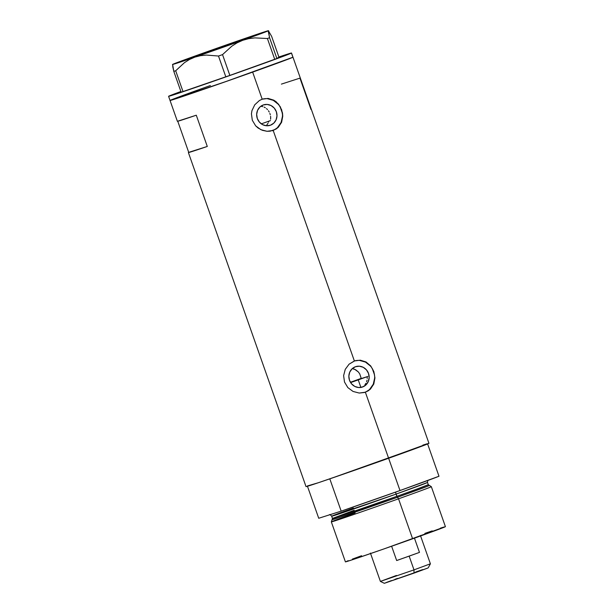 <?xml version="1.0" encoding="UTF-8"?>
<svg xmlns="http://www.w3.org/2000/svg" width="614" height="614" viewBox="0 0 614 614"><rect width="100%" height="100%" fill="white"/><g stroke="black" fill="none" stroke-linecap="round" stroke-linejoin="round"><path stroke-width="0.92" d="M362.575 386.997A10.745 10.108 -107.6 0 1 362.26 387.104A10.745 10.108 -107.6 0 1 349.435 380.089A10.745 10.108 -107.6 0 1 355.437 366.727L359.351 366.197L363.212 367.295L366.435 369.843L368.523 373.466L369.167 377.602L368.262 381.624L365.952 384.924L362.575 386.997L358.66 387.526L354.8 386.429L351.584 383.873L349.489 380.258L348.852 376.121L349.757 372.092L352.068 368.799L355.437 366.727A10.745 10.108 -107.6 0 1 355.759 366.619A10.745 10.108 -107.6 0 1 368.584 373.634A10.745 10.108 -107.6 0 1 362.575 386.997L361.938 387.196L362.575 386.997M270.398 125.233A10.745 10.108 -107.6 0 1 270.076 125.34A10.745 10.108 -107.6 0 1 257.251 118.325A10.745 10.108 -107.6 0 1 263.26 104.963L267.174 104.434L271.035 105.531L274.258 108.079L276.346 111.702L276.983 115.839L276.085 119.86L273.767 123.161L270.398 125.233L266.484 125.763L262.623 124.665L259.4 122.109L257.312 118.494L256.667 114.357L257.573 110.328L259.891 107.036L263.26 104.963A10.745 10.108 -107.6 0 1 263.575 104.856A10.745 10.108 -107.6 0 1 276.4 111.871A10.745 10.108 -107.6 0 1 270.398 125.233L269.761 125.433L270.398 125.233M272.271 130.744A16.563 15.58 72.4 0 0 272.332 130.721L272.654 130.628M364.447 392.507A16.563 15.58 72.4 0 0 364.509 392.484L359.205 393.052L353.035 391.44L347.839 387.595L344.5 382.038L343.617 375.607L345.26 369.344L349.059 364.194L354.37 360.963L273.192 130.452L267.021 131.296L260.85 129.677L255.654 125.839L252.316 120.275L251.433 113.843L251.955 110.635L254.741 104.817L259.392 100.535L262.186 99.199L268.134 98.417L273.821 100.182L276.346 101.939L280.329 106.844L282.486 112.961L282.755 116.176L281.611 122.278L278.303 127.275L275.932 129.132L270.175 131.181L267.021 131.296L262.339 130.306L258.064 128.011L255.654 125.839L252.316 120.275L251.433 113.843L251.955 110.635L254.741 104.817L259.392 100.535L262.186 99.199L252.646 72.114L262.186 99.199L262.638 99.046M262.186 99.199L268.134 98.417L273.821 100.182L278.541 104.188L281.665 109.814L282.755 116.176L281.611 122.278L278.303 127.275L273.192 130.452L354.37 360.963L360.311 360.18L366.005 361.945L370.718 365.952L373.849 371.577L374.939 377.932L373.788 384.042L370.48 389.038L368.108 390.895L364.839 392.392M177.715 121.104L177.385 121.311A65.161 0.737 -19.4 0 0 196.288 115.209L207.294 146.454A65.161 0.737 160.6 0 1 188.391 152.556L306.025 486.603A65.161 0.737 -19.4 0 0 388.624 458.251L365.368 392.208L388.624 458.251A65.161 0.737 -19.4 0 0 428.948 443.316L311.313 109.269A65.161 0.737 160.6 0 1 310.983 109.469L299.977 78.216A65.161 0.737 -19.4 0 0 300.307 78.016L292.97 57.186A65.161 0.737 160.6 0 1 252.646 72.114A65.161 0.737 160.6 0 1 170.047 100.473A65.161 0.737 160.6 0 1 210.372 85.538M310.93 109.315A65.161 0.737 160.6 0 1 311.313 109.269L300.3 78.016L281.396 84.118M354.37 360.963L360.311 360.18L366.005 361.945L370.718 365.952L373.849 371.577L374.939 377.932L373.788 384.042L370.48 389.038L365.368 392.208L359.205 393.052L353.035 391.44L347.839 387.595L344.5 382.038L343.617 375.607L345.26 369.344L349.059 364.194L354.815 360.809M188.721 152.356L177.768 121.257L188.721 152.356L207.294 146.454L188.721 152.356A65.161 0.737 160.6 0 0 188.391 152.556L188.721 152.356M307.361 485.973L318.397 482.719L358.929 468.751L428.848 443.308M426.991 443.815L422.846 445.127M168.581 96.306L170.047 100.473A65.161 0.737 -19.4 0 0 230.38 80.004A65.161 0.737 -19.4 0 0 292.916 57.24L223.005 82.598L170.101 100.42L228.953 80.511L292.916 57.24A65.161 0.737 -19.4 0 0 292.97 57.186L291.504 53.019A65.161 0.737 160.6 0 1 291.45 53.073L292.916 57.24L291.45 53.073A65.161 0.737 160.6 0 1 228.915 75.837A65.161 0.737 160.6 0 1 168.581 96.306A65.161 0.737 160.6 0 1 168.635 96.252A65.161 0.737 160.6 0 1 180.892 91.501L169.172 95.984L174.706 94.487L227.541 76.32L285.817 55.352L291.404 53.011L278.894 56.987A65.161 0.737 160.6 0 1 291.504 53.019M270.582 119.231L270.674 117.773L270.582 119.231M270.574 116.284L270.674 117.773L270.574 116.284M269.838 113.375L270.298 114.818L269.838 113.375M268.441 110.743L269.216 112.017L268.441 110.743M266.476 108.594L267.52 109.591L266.476 108.594M264.089 107.097L265.325 107.749L264.089 107.097M261.426 106.368L262.784 106.629L261.426 106.368M362.444 386.82L360.932 387.518L362.444 386.82M364.954 384.702L365.898 383.336L364.954 384.702M366.604 381.808L367.049 380.173L366.604 381.808M367.233 378.447L367.157 376.689L367.233 378.447M367.157 376.689L361.278 378.554L359.75 373.941L358.361 371.977L355.69 369.766L352.282 368.6L354.677 369.26L358.361 371.977L359.75 373.941L361.278 378.554L367.157 376.689A57.432 0.645 160.6 0 1 358.238 379.882L360.894 387.426L358.238 379.882A57.432 0.645 160.6 0 1 350.625 382.591L367.809 376.459M170.047 100.473L177.385 121.303L196.288 115.209L207.294 146.454L188.391 152.556M365.368 392.208L364.509 392.484A16.563 15.58 72.4 0 0 373.842 372.115A16.563 15.58 72.4 0 0 354.431 360.94M364.509 392.484L367.264 391.164M369.705 389.291L373.274 384.203L374.67 378.001M374.471 374.77L372.322 368.676M370.457 366.044L365.491 362.106L359.543 360.418M273.192 130.452L272.332 130.721A16.563 15.58 72.4 0 0 281.665 110.351A16.563 15.58 72.4 0 0 262.247 99.176M272.332 130.721L275.087 129.4M277.528 127.528L281.097 122.447L282.486 116.238M282.294 113.014L280.145 106.913M278.28 104.28L273.314 100.351L267.359 98.662M268.495 122.201L268.848 121.112L268.495 122.201M266.745 125.079L268.026 123.237L266.745 125.079M251.893 36.571L246.13 38.045L240.772 40.378M204.285 53.226L198.253 54.876L192.627 57.394M172.711 66.496L173.808 71.377L175.688 70.763L184.461 62.659L189.434 59.504L194.876 57.117L200.548 55.659L206.434 55.068L218.492 56.035L222.537 54.615L231.808 46.18L237.042 42.85L242.753 40.286A50.801 0.576 160.6 0 1 194.876 57.117A50.801 0.576 160.6 0 1 172.588 64.447A50.801 0.576 160.6 0 1 172.626 64.416L173.808 71.377L181.13 92.177L183.01 91.563L175.688 70.763L184.461 62.659L189.434 59.504L194.876 57.117L200.548 55.659L206.434 55.068L218.492 56.035L225.822 76.834L183.01 91.563L229.859 75.415L222.537 54.615L231.808 46.18L237.042 42.85L242.753 40.286L248.693 38.651L254.841 37.884L267.405 38.521L274.727 59.32L229.859 75.415L276.891 58.514L269.569 37.715L268.379 30.746L271.626 36.349L278.948 57.148L276.891 58.514L278.948 57.148L271.626 36.349L268.379 30.746A50.801 0.576 160.6 0 1 242.753 40.286L248.693 38.651L254.841 37.884L267.405 38.521L269.569 37.715L268.272 31.368L268.379 30.746L268.809 31.022M268.379 30.746L198.245 54.876A50.801 0.576 160.6 0 1 246.13 38.045A50.801 0.576 160.6 0 1 268.418 30.7A50.801 0.576 160.6 0 1 268.379 30.746L218.553 48.874L172.626 64.416A50.801 0.576 160.6 0 1 198.253 54.876L174.76 63.503L172.626 64.416L172.519 65.046M175.688 70.763L183.01 91.563L181.13 92.177L173.808 71.377L175.688 70.763M222.537 54.615L229.859 75.415L225.822 76.834L218.492 56.035L222.537 54.615M269.569 37.715L276.891 58.514L274.727 59.32L267.405 38.521L269.569 37.715M270.467 120.59L261.311 123.867A44.177 0.499 -19.4 0 0 270.306 120.643M354.178 510.28L332.458 518.439L340.478 515.952L396.859 496.335L398.532 498.821A53.011 0.599 -19.4 0 1 331.33 521.885L345.413 561.879A53.011 0.599 -19.4 0 0 412.616 538.808L398.532 498.821A53.011 0.599 -19.4 0 0 431.335 486.672A53.011 0.599 160.6 0 1 398.532 498.821L412.616 538.808A53.011 0.599 -19.4 0 0 445.419 526.666L431.335 486.672L429.416 485.421A51.622 0.583 160.6 0 1 397.481 497.256L398.532 498.821A53.011 0.599 160.6 0 1 331.33 521.892A53.011 0.599 160.6 0 1 355.122 512.974M331.33 521.885L332.044 519.713A51.622 0.583 160.6 0 0 397.481 497.256L339.342 517.472L332.074 519.682L332.458 518.439A50.801 0.576 -19.4 0 0 396.859 496.335A50.801 0.576 -19.4 0 0 428.296 484.692L429.37 485.413L426.484 486.672L397.481 497.256L396.076 494.101L331.675 516.213A50.801 0.576 160.6 0 1 353.388 508.054M427.758 480.509L427.513 482.458L396.076 494.101A2.21 0.752 70.4 0 1 395.846 492.021A2.21 0.752 -109.6 0 0 396.076 494.101L396.859 496.335L416.668 489.181L428.296 484.692L427.513 482.458A50.801 0.576 160.6 0 1 396.076 494.101A50.801 0.576 160.6 0 1 331.675 516.213L332.458 518.439M329.802 478.843L341.177 511.14A65.161 0.737 -19.4 0 0 399.998 490.54L388.624 458.251A65.161 0.737 160.6 0 1 329.802 478.843L341.177 511.14L318.727 518.262L307.461 486.265L318.727 518.262L341.177 511.14L399.998 490.54A65.161 0.737 -19.4 0 0 438.987 476.241L427.62 443.953A65.161 0.737 160.6 0 1 388.624 458.251L399.998 490.54L438.987 476.241L427.62 443.953L329.802 478.843M445.342 526.659L383.635 549.039L352.72 559.638L345.498 561.887L348.215 560.682M352.336 559.116L361.562 555.724M424.903 533.382L432.21 530.887M440.453 528.14L443.83 527.065M361.255 378.362L350.44 382.284L361.255 378.362M370.419 553.076L380.396 581.412L384.341 583.3L414.02 573.108L413.997 569.876L380.396 581.412L413.997 569.876L409.154 556.123L396.667 560.536L419.477 552.4L414.458 538.156L419.477 552.4L409.154 556.123L413.997 569.876L430.399 563.798L413.997 569.876L414.02 573.108L427.881 568.027L384.356 583.277M261.664 123.736L261.833 124.212L261.664 123.736M396.667 560.536L391.625 546.237L396.667 560.536L419.477 552.4L396.667 560.536M386.39 582.456L391.471 580.583M394.925 579.332L397.488 578.411M415.716 571.995L422.67 569.608M428.242 567.796L430.399 563.805L420.421 535.469M380.396 581.412L396.444 575.456M329.327 514.77C329.611 514.256 330.393 514.739 331.675 516.213"/></g></svg>
